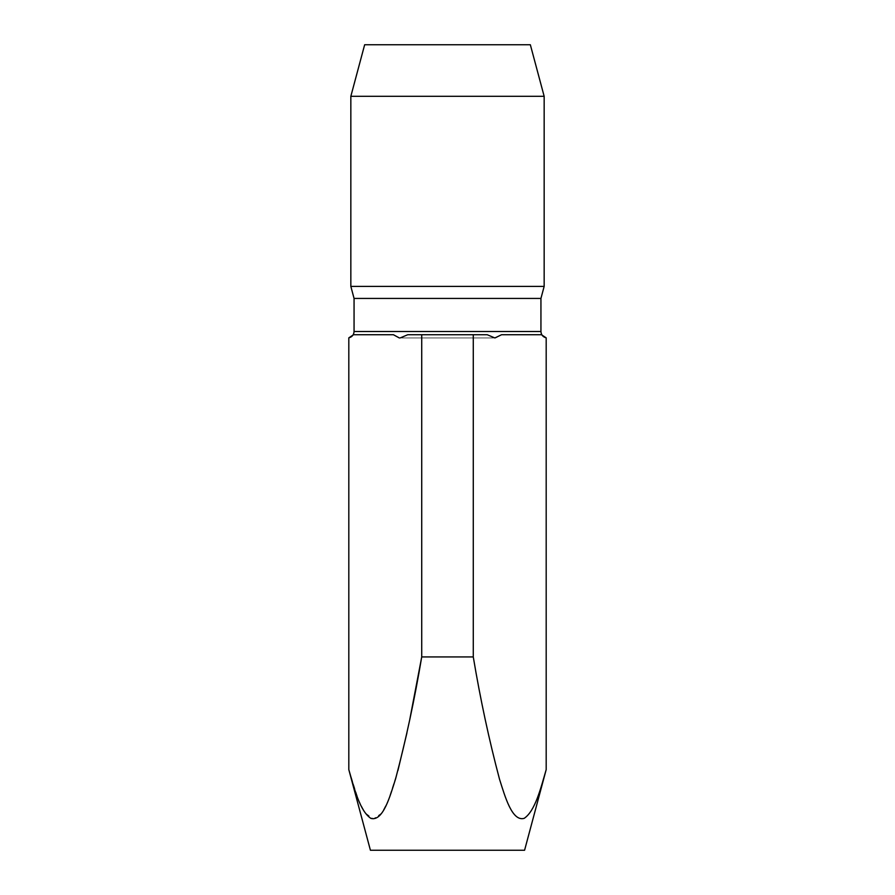 <?xml version="1.0" encoding="UTF-8"?>
<svg xmlns="http://www.w3.org/2000/svg" width="895" height="895" viewBox="0 0 895 895"><rect width="100%" height="100%" fill="white"/><g stroke="black" fill="none" stroke-linecap="round" stroke-linejoin="round"><path stroke-width="0.67" stroke-dasharray="4.47 3.36" d="M546.185 769.633C540.714 788.35 535.165 811.194 524.056 818.41C511.862 821.644 504.78 795.789 499.343 778.616C489.006 739.572 480.324 699.006 473.276 656.93L421.724 656.93L421.724 334.73L407.762 334.73L487.238 334.73L407.762 334.73L400.121 337.952L494.879 337.952L399.338 337.952L393.42 334.73L353.559 334.73L348.815 337.84M524.582 850.25L370.418 850.25M348.815 769.633L358.548 800.04L364.981 812.716L373.327 818.97L381.729 813.096L388.195 800.611L397.906 770.584M406.923 732.927L409.787 719.457M473.276 656.93L473.276 334.73L487.238 334.73L494.879 337.952L400.121 337.952L495.662 337.952L501.58 334.73L541.441 334.73L501.58 334.73L541.441 334.73L546.185 337.84M530.343 44.75L364.657 44.75M544.16 96.302L350.84 96.302M544.16 286.4L350.84 286.4M540.938 298.427L354.062 298.427M393.42 334.73L353.559 334.73L393.42 334.73M473.276 334.73L421.724 334.73M400.121 337.952L399.338 337.952M540.938 331.508L354.062 331.508"/><path stroke-width="1.34" d="M409.787 719.457L421.724 656.93L421.724 334.73L407.762 334.73L400.121 337.952M348.815 769.633L370.418 850.25L524.582 850.25L546.185 769.633C540.737 788.316 535.165 811.06 524.168 818.354C512.052 821.811 504.97 796.36 499.522 779.232C489.095 739.997 480.346 699.23 473.276 656.93L421.724 656.93C414.676 699.006 405.994 739.572 395.657 778.616C390.22 795.789 383.138 821.644 370.944 818.41C359.835 811.194 354.286 788.35 348.815 769.633L348.815 337.84L353.559 334.73L393.42 334.73L399.338 337.952M421.724 334.73L487.238 334.73L494.879 337.952L501.58 334.73L541.441 334.73L546.185 337.84L546.185 769.633M397.906 770.584L406.923 732.927M350.84 96.302L364.657 44.75L530.343 44.75L544.16 96.302L544.16 286.4L350.84 286.4L350.84 96.302L544.16 96.302M544.16 286.4L540.938 298.427L354.062 298.427L350.84 286.4M354.062 298.427L354.062 331.508C353.827 334.875 352.082 336.979 348.815 337.84M473.276 656.93L473.276 334.73M354.062 331.508L540.938 331.508C541.173 334.875 542.918 336.979 546.185 337.84M540.938 298.427L540.938 331.508"/></g></svg>
